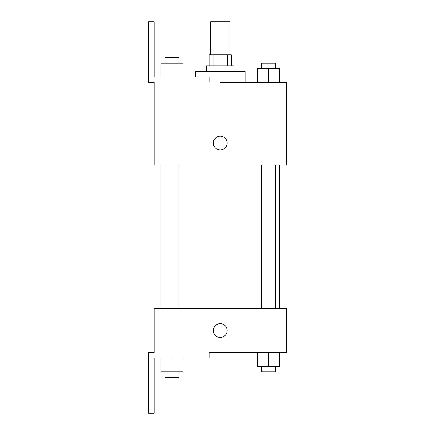 <?xml version="1.0" encoding="UTF-8"?>
<svg xmlns="http://www.w3.org/2000/svg" width="435" height="435" viewBox="0 0 435 435"><rect width="100%" height="100%" fill="white"/><g stroke="black" fill="none" stroke-linecap="round" stroke-linejoin="round"><path stroke-width="0.65" d="M229.908 54.837L229.908 21.75L210.605 21.75L210.605 54.837M213.183 65.864L213.183 54.837L209.23 54.837L209.23 65.864M213.183 54.837L231.284 54.837L231.284 65.864M227.331 65.864L227.331 54.837M206.473 71.378L206.473 65.864L234.041 65.864L234.041 71.378M268.558 82.405L268.558 68.621L257.531 68.621L257.531 82.405L245.068 82.405L245.068 71.378L195.445 71.378L195.445 76.892M220.257 82.405L286.426 82.405L279.591 82.405L279.591 68.621L268.558 68.621M213.362 143.061A6.895 6.895 0 0 1 223.704 137.09A6.895 6.895 0 0 1 223.704 149.031A6.895 6.895 0 0 1 213.362 143.061M209.23 82.405L209.23 76.892L154.088 76.892L154.088 21.75L148.574 21.75L148.574 82.405L154.088 82.405L154.088 165.115L286.426 165.115L286.426 82.405M154.088 308.48L286.426 308.48L286.426 352.595L209.23 352.595L209.23 358.108L154.088 358.108L154.088 413.25L148.574 413.25L148.574 352.595L154.088 352.595L154.088 308.48M213.362 330.54A6.895 6.895 0 0 1 223.704 324.57A6.895 6.895 0 0 1 223.704 336.511A6.895 6.895 0 0 1 213.362 330.54M257.531 352.595L257.531 366.379L279.591 366.379L279.591 352.595L279.591 366.379M268.558 366.379L268.558 352.595M275.453 366.379L275.453 371.892L261.669 371.892L261.669 366.379M160.923 358.108L160.923 371.892L182.983 371.892L182.983 358.108L182.983 371.892M171.956 371.892L171.956 358.108M178.845 371.892L178.845 377.406L165.061 377.406L165.061 371.892M279.591 82.405L279.591 68.621M275.453 68.621L275.453 63.108L261.669 63.108L261.669 68.621M160.923 76.892L160.923 63.108L182.983 63.108L182.983 76.892L182.983 63.108M171.956 76.892L171.956 63.108M178.845 63.108L178.845 57.594L165.061 57.594L165.061 63.108M279.591 308.48L279.591 165.115M160.923 308.48L160.923 165.115M261.669 165.115L261.669 308.48M275.453 165.115L275.453 308.48M178.845 308.48L178.845 165.115M165.061 308.48L165.061 165.115"/></g></svg>
